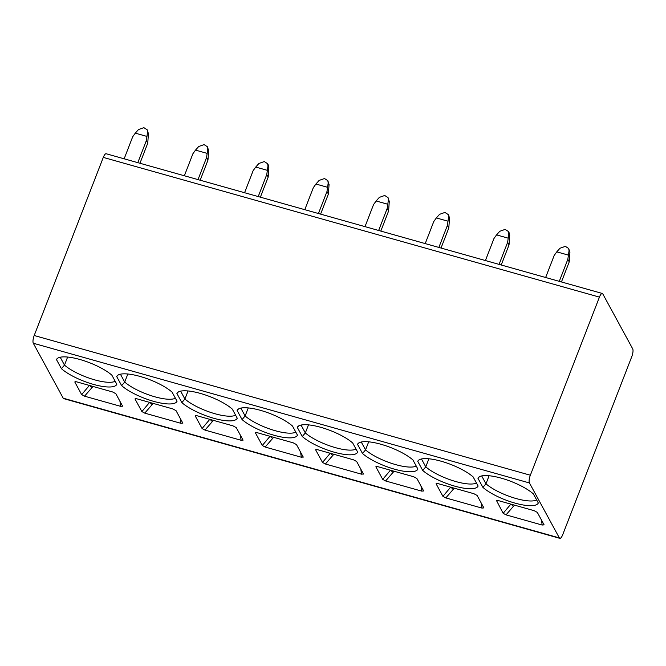 <?xml version="1.0" encoding="UTF-8"?>
<svg xmlns="http://www.w3.org/2000/svg" width="666" height="666" viewBox="0 0 666 666"><rect width="100%" height="100%" fill="white"/><g stroke="black" fill="none" stroke-linecap="round" stroke-linejoin="round"><path stroke-width="1" d="M559.365 537.92A6.136 1.873 105.7 0 0 559.831 538.344A6.136 1.873 105.7 0 0 562.712 534.69L631.801 356.576A6.136 1.873 105.7 0 0 632.7 348.851L602.78 293.889A6.136 1.873 105.7 0 0 602.322 293.465A6.136 1.873 105.7 0 0 599.433 297.119L530.344 475.224A6.136 1.873 105.7 0 0 529.445 482.958L559.365 537.92L63.22 398.201L33.3 343.24A6.136 1.873 -74.3 0 1 34.199 335.506L103.288 157.401A6.136 1.873 -74.3 0 1 106.169 153.746L602.322 293.465M559.831 538.344L63.678 398.626A6.136 1.873 -74.3 0 1 63.22 398.201M561.446 281.959L569.23 261.871L567.832 259.299L559.282 281.343M568.281 255.086L556.784 251.848L559.989 248.243L565.351 246.353L568.681 248.493L569.047 250.791L567.832 259.299M569.23 261.871L569.913 252.381L568.681 248.493M556.784 251.848L554.187 255.461L545.637 277.506M586.097 288.894L591.433 290.401M501.232 265.001L509.024 244.922L507.625 242.349L499.075 264.394M509.024 244.922L509.698 235.431L509.074 232.65L508.466 231.535L508.832 233.833L507.625 242.349M525.882 271.944L531.218 273.443M508.066 238.128L496.57 234.89L499.775 231.285L505.136 229.395L508.466 231.535M496.57 234.89L493.972 238.503L485.422 260.548M441.025 248.043L448.809 227.963L447.41 225.391L438.861 247.436M448.809 227.963L449.492 218.473L448.867 215.692L448.26 214.577L448.618 216.875L447.41 225.391M465.676 254.986L471.012 256.485M447.852 221.17L436.355 217.932L439.568 214.327L444.921 212.437L448.26 214.577M436.355 217.932L433.766 221.545L425.216 243.59M380.81 231.085L388.594 211.005L387.196 208.433L378.646 230.478M388.594 211.005L389.277 201.515L388.045 197.619L388.411 199.917L387.196 208.433M405.461 238.028L410.797 239.535M387.645 204.212L376.148 200.982L379.354 197.369L384.715 195.479L388.045 197.619M376.148 200.982L373.551 204.587L365.001 226.631M320.596 214.127L328.388 194.047L326.989 191.475L318.44 213.52M328.388 194.047L329.062 184.557L327.83 180.661L328.196 182.967L326.989 191.475M345.246 221.07L350.582 222.577M327.431 187.263L315.934 184.024L319.139 180.411L324.5 178.53L327.83 180.661M315.934 184.024L313.336 187.637L304.787 209.682M260.381 197.178L268.173 177.089L266.775 174.517L258.225 196.562M268.173 177.089L268.856 167.599L268.231 164.827L267.624 163.711L267.982 166.009L266.775 174.517M285.04 204.112L290.376 205.619M267.216 170.305L255.719 167.066L258.932 163.461L264.285 161.572L267.624 163.711M255.719 167.066L253.13 170.679L244.58 192.724M200.175 180.22L207.959 160.14L206.56 157.567L198.01 179.612M207.009 153.346L195.513 150.108L198.718 146.503L204.079 144.614L207.409 146.753L207.775 149.051L206.56 157.567M207.959 160.14L208.641 150.649L207.409 146.753M195.513 150.108L192.915 153.721L184.365 175.766M224.825 187.163L230.161 188.661M139.96 163.262L147.752 143.182L146.354 140.609L137.804 162.654M146.795 136.388L135.298 133.15L138.503 129.545L143.864 127.656L147.194 129.795L147.561 132.093L146.354 140.609M147.752 143.182L148.426 133.691L147.194 129.795M135.298 133.15L132.701 136.763L124.151 158.808M164.61 170.205L169.947 171.703M538.311 502.988A31.976 9.108 21.2 0 1 514.91 503.088A31.976 9.108 21.2 0 1 482.917 487.387L477.955 478.28A31.976 9.108 21.2 0 1 478.529 477.422A31.976 9.108 21.2 0 1 502.988 478.654A31.976 9.108 21.2 0 1 533.349 493.881L538.311 502.988M478.096 486.03A31.976 9.108 21.2 0 1 454.703 486.13A31.976 9.108 21.2 0 1 422.702 470.429L417.749 461.322A31.976 9.108 21.2 0 1 418.323 460.464A31.976 9.108 21.2 0 1 442.773 461.696A31.976 9.108 21.2 0 1 473.143 476.923L478.096 486.03M417.882 469.072A31.976 9.108 21.2 0 1 394.488 469.172A31.976 9.108 21.2 0 1 362.487 453.471L357.534 444.364A31.976 9.108 21.2 0 1 358.108 443.506A31.976 9.108 21.2 0 1 382.567 444.738A31.976 9.108 21.2 0 1 412.928 459.965L417.882 469.072M357.675 452.114A31.976 9.108 21.2 0 1 334.274 452.214A31.976 9.108 21.2 0 1 302.281 436.513L297.319 427.406A31.976 9.108 21.2 0 1 297.893 426.548A31.976 9.108 21.2 0 1 322.352 427.78A31.976 9.108 21.2 0 1 352.714 443.007L357.675 452.114M297.461 435.156A31.976 9.108 21.2 0 1 274.067 435.264A31.976 9.108 21.2 0 1 242.066 419.555L237.104 410.456A31.976 9.108 21.2 0 1 237.687 409.59A31.976 9.108 21.2 0 1 262.138 410.83A31.976 9.108 21.2 0 1 292.507 426.049L297.461 435.156M237.246 418.206A31.976 9.108 21.2 0 1 213.853 418.306A31.976 9.108 21.2 0 1 181.851 402.605L176.898 393.498A31.976 9.108 21.2 0 1 177.472 392.64A31.976 9.108 21.2 0 1 201.931 393.872A31.976 9.108 21.2 0 1 232.292 409.099L237.246 418.206M177.039 401.248A31.976 9.108 21.2 0 1 153.638 401.348A31.976 9.108 21.2 0 1 121.645 385.647L116.683 376.54A31.976 9.108 21.2 0 1 117.258 375.682A31.976 9.108 21.2 0 1 141.716 376.914A31.976 9.108 21.2 0 1 172.078 392.141L177.039 401.248M116.825 384.29A31.976 9.108 21.2 0 1 93.431 384.39A31.976 9.108 21.2 0 1 61.43 368.689L56.468 359.582A31.976 9.108 21.2 0 1 57.051 358.724A31.976 9.108 21.2 0 1 81.502 359.956A31.976 9.108 21.2 0 1 111.871 375.183L116.825 384.29M496.853 500.391L496.361 500.857C496.195 500.291 496.919 500.224 498.534 500.649L534.09 510.664L537.312 512.387L544.089 524.841L542.166 525.049L506.027 514.868L503.146 513.311L496.453 500.457M483.874 507.883L481.959 508.091L445.812 497.918L442.932 496.353L436.155 483.899C435.989 483.333 436.713 483.266 438.32 483.691L473.876 493.706L477.097 495.429L483.916 507.983M436.638 483.433L436.147 483.566M423.659 490.925L421.745 491.133L385.606 480.96L382.717 479.395L375.94 466.941C375.774 466.375 376.498 466.308 378.105 466.741L413.669 476.748L416.883 478.471L423.709 491.025M376.432 466.483L375.932 466.608M363.453 473.967L361.53 474.184L325.391 464.002L322.51 462.437L315.726 449.991C315.559 449.425 316.283 449.35 317.898 449.783L353.455 459.798L356.676 461.521L363.494 474.067M316.217 449.525L315.726 449.65M243.073 440.159L236.247 427.605L233.033 425.882L197.469 415.867C195.862 415.442 195.138 415.509 195.304 416.075L195.396 415.676M243.023 440.06L241.109 440.268L204.97 430.086L202.081 428.529L195.304 416.075L195.796 415.609M303.238 457.018L301.323 457.226L265.176 447.044L262.296 445.487L255.519 433.033C255.353 432.467 256.077 432.392 257.684 432.825L293.24 442.84L296.462 444.563L303.28 457.109M256.002 432.567L255.511 432.7M182.859 423.201L176.04 410.647L172.819 408.924L137.263 398.909C135.648 398.484 134.923 398.551 135.09 399.117L135.09 398.784M182.817 423.101L180.894 423.31L144.755 413.136L141.875 411.571L135.09 399.117L135.581 398.651M122.602 406.143L120.688 406.352L84.54 396.178L81.66 394.613L74.883 382.159C74.717 381.593 75.441 381.526 77.048 381.959L112.604 391.966L115.826 393.689L122.644 406.243M536.663 499.966A30.22 8.608 -158.8 0 1 512.962 497.594A30.22 8.608 -158.8 0 1 485.98 483.816L482.917 487.387M479.412 476.748L477.955 478.28M489.11 475.74L485.98 483.816L481.685 475.924M476.456 483.008A30.22 8.608 -158.8 0 1 452.747 480.636A30.22 8.608 -158.8 0 1 425.765 466.858L422.702 470.429M419.197 459.79L417.749 461.322M428.896 458.782L425.765 466.858L421.47 458.974M416.242 466.05A30.22 8.608 -158.8 0 1 392.532 463.678A30.22 8.608 -158.8 0 1 365.551 449.9L362.487 453.471M358.982 442.832L357.534 444.364M368.681 441.833L365.551 449.9L361.263 442.016M356.027 449.1A30.22 8.608 -158.8 0 1 332.326 446.72A30.22 8.608 -158.8 0 1 305.344 432.942L302.281 436.513M298.776 425.874L297.319 427.406M308.475 424.875L305.344 432.942L301.049 425.058M295.821 432.142A30.22 8.608 -158.8 0 1 272.111 429.77A30.22 8.608 -158.8 0 1 245.13 415.984L242.066 419.555M238.561 408.924L237.104 410.456M248.26 407.917L245.13 415.984L240.834 408.1M235.606 415.184A30.22 8.608 -158.8 0 1 211.896 412.812A30.22 8.608 -158.8 0 1 184.915 399.034L181.851 402.605M178.346 391.966L176.898 393.498M188.045 390.959L184.915 399.034L180.628 391.142M175.391 398.226A30.22 8.608 -158.8 0 1 151.69 395.854A30.22 8.608 -158.8 0 1 124.709 382.076L121.645 385.647M118.14 375.008L116.683 376.54M127.839 374.001L124.709 382.076L120.413 374.192M115.185 381.268A30.22 8.608 -158.8 0 1 91.475 378.896A30.22 8.608 -158.8 0 1 64.494 365.118L61.43 368.689M57.925 358.05L56.468 359.582M67.624 357.051L64.494 365.118L60.198 357.234M514.468 505.136L506.027 514.868M511.155 504.204L513.486 506.418M454.262 488.186L445.812 497.918M450.949 487.254L453.271 489.46M394.047 471.228L385.606 480.96M390.734 470.296L393.057 472.502M333.832 454.27L325.391 464.002M330.519 453.338L332.85 455.544M213.411 420.354L204.97 430.086M210.098 419.422L212.421 421.636M273.626 437.312L265.176 447.044M270.313 436.38L272.635 438.594M153.197 403.405L144.755 413.136M149.883 402.472L152.214 404.678M92.99 386.447L84.54 396.178M89.677 385.514L92 387.72M569.913 252.381L569.047 250.791M509.698 235.431L508.832 233.833M449.492 218.473L448.618 216.875M389.277 201.515L388.411 199.917M329.062 184.557L328.196 182.967M268.856 167.599L267.982 166.009M208.641 150.649L207.775 149.051M148.426 133.691L147.561 132.093M103.288 157.401L599.433 297.119M34.199 335.506L530.344 475.224M33.3 343.24L529.445 482.958M542.166 525.049L541.433 519.963M510.855 504.12L503.146 513.311M481.959 508.091L481.218 503.005M450.649 487.162L442.932 496.353M421.745 491.133L421.004 486.047M390.434 470.213L382.717 479.395M361.53 474.184L360.797 469.089M330.219 453.255L322.51 462.437M241.109 440.268L240.368 435.181M209.798 419.339L202.081 428.529M301.323 457.226L300.582 452.131M270.013 436.297L262.296 445.487M180.894 423.31L180.161 418.223M149.584 402.381L141.875 411.571M120.688 406.352L119.947 401.265M89.377 385.431L81.66 394.613"/></g></svg>
